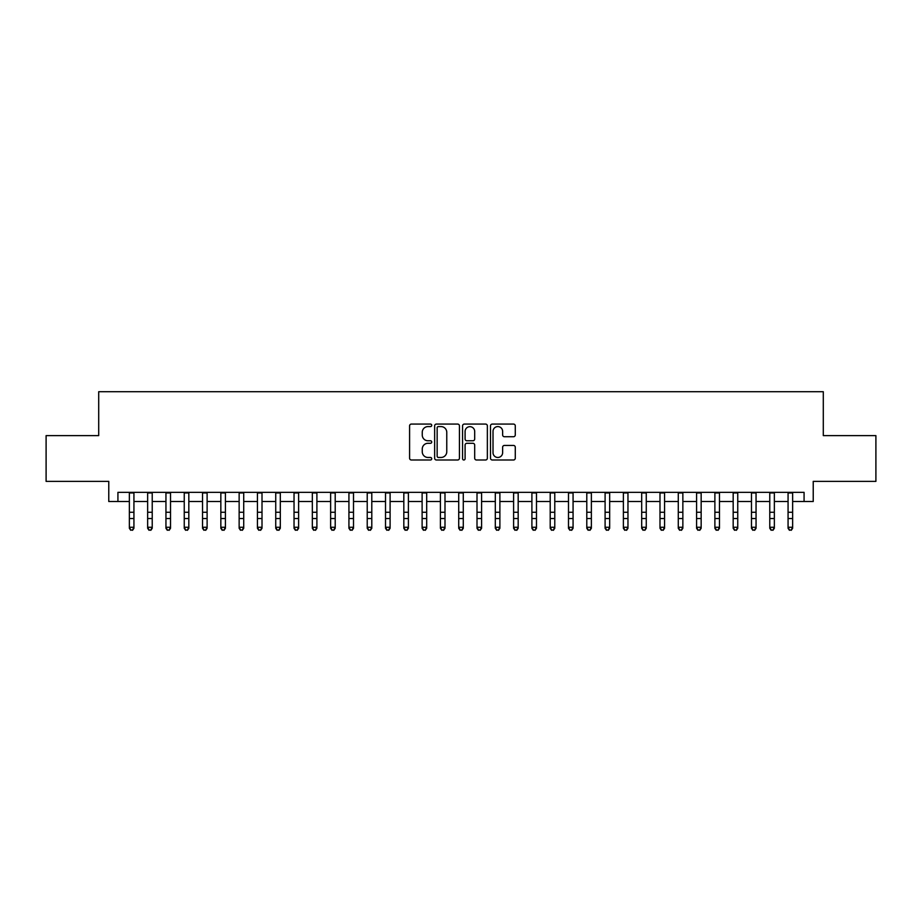 <?xml version="1.0" encoding="UTF-8"?>
<svg xmlns="http://www.w3.org/2000/svg" width="922" height="922" viewBox="0 0 922 922"><rect width="100%" height="100%" fill="white"/><g stroke="black" fill="none" stroke-linecap="round" stroke-linejoin="round"><path stroke-width="1.38" d="M431.727 425.33A1.256 1.256 0 0 0 430.47 424.074L411.385 424.074A1.798 1.798 0 0 0 409.587 425.872L409.587 458.199A1.798 1.798 0 0 0 411.385 459.997L430.47 459.997A1.256 1.256 0 0 0 431.727 458.73A1.256 1.256 0 0 0 430.47 457.473L427.992 457.473A5.751 5.751 0 0 1 422.253 451.734L422.253 449.037A5.751 5.751 0 0 1 427.992 443.286L430.47 443.286A1.256 1.256 0 0 0 431.727 442.03A1.256 1.256 0 0 0 430.47 440.774L427.992 440.774A5.751 5.751 0 0 1 422.253 435.023L422.253 432.337A5.751 5.751 0 0 1 427.992 426.586L430.47 426.586A1.256 1.256 0 0 0 431.727 425.33M513.485 436.728A1.798 1.798 0 0 0 515.283 434.942L515.283 425.872A1.798 1.798 0 0 0 513.485 424.074L492.29 424.074A1.798 1.798 0 0 0 490.504 425.872L490.504 458.199A1.798 1.798 0 0 0 492.29 459.997L513.485 459.997A1.798 1.798 0 0 0 515.283 458.199L515.283 447.239A1.798 1.798 0 0 0 513.485 445.441L504.415 445.441A1.798 1.798 0 0 0 502.628 447.239L502.628 452.667A4.806 4.806 0 0 1 497.822 457.473A4.806 4.806 0 0 1 493.016 452.667L493.016 431.392A4.806 4.806 0 0 1 497.822 426.586A4.806 4.806 0 0 1 502.628 431.392L502.628 434.942A1.798 1.798 0 0 0 504.415 436.728L513.485 436.728M117.924 501.499L117.924 492.348L804.076 492.348L804.076 501.499L813.227 501.499L813.227 481.376L875.9 481.376L875.9 435.622L823.3 435.622L823.3 391.712L98.7 391.712L98.7 435.622L46.1 435.622L46.1 481.376L108.773 481.376L108.773 501.499L129.357 501.499M459.433 425.872A1.798 1.798 0 0 0 457.635 424.074L436.44 424.074A1.798 1.798 0 0 0 434.642 425.872L434.642 458.199A1.798 1.798 0 0 0 436.44 459.997L457.635 459.997A1.798 1.798 0 0 0 459.433 458.199L459.433 425.872M464.365 424.074L485.56 424.074A1.798 1.798 0 0 1 487.358 425.872L487.358 458.199A1.798 1.798 0 0 1 485.56 459.997L476.49 459.997A1.798 1.798 0 0 1 474.692 458.199L474.692 445.084A1.798 1.798 0 0 0 472.894 443.286L466.878 443.286A1.798 1.798 0 0 0 465.091 445.084L465.091 458.73A1.256 1.256 0 0 1 463.824 459.997A1.256 1.256 0 0 1 462.567 458.73L462.567 425.872A1.798 1.798 0 0 1 464.365 424.074M133.932 501.499L147.647 501.499M152.222 501.499L165.948 501.499M170.524 501.499L184.25 501.499M188.826 501.499L202.54 501.499M207.116 501.499L220.842 501.499M225.417 501.499L239.144 501.499M243.719 501.499L257.434 501.499M262.009 501.499L275.736 501.499M280.311 501.499L294.037 501.499M298.613 501.499L312.328 501.499M316.903 501.499L330.629 501.499M335.205 501.499L348.931 501.499M353.506 501.499L367.221 501.499M371.797 501.499L385.523 501.499M390.098 501.499L403.824 501.499M408.4 501.499L422.115 501.499M426.69 501.499L440.416 501.499M444.992 501.499L458.718 501.499M463.282 501.499L477.008 501.499M481.584 501.499L495.31 501.499M499.885 501.499L513.6 501.499M518.176 501.499L531.902 501.499M536.477 501.499L550.203 501.499M554.779 501.499L568.494 501.499M573.069 501.499L586.795 501.499M591.371 501.499L605.097 501.499M609.673 501.499L623.387 501.499M627.963 501.499L641.689 501.499M646.264 501.499L659.991 501.499M664.566 501.499L678.281 501.499M682.856 501.499L696.583 501.499M701.158 501.499L714.884 501.499M719.46 501.499L733.174 501.499M737.75 501.499L751.476 501.499M756.052 501.499L769.778 501.499M774.353 501.499L788.068 501.499M792.643 501.499L804.076 501.499M438.411 426.586A1.256 1.256 0 0 0 437.155 427.843L437.155 456.217A1.256 1.256 0 0 0 438.411 457.473L441.016 457.473A5.751 5.751 0 0 0 446.767 451.734L446.767 432.337A5.751 5.751 0 0 0 441.016 426.586L438.411 426.586M474.692 431.484A4.806 4.806 0 0 0 469.886 426.679A4.806 4.806 0 0 0 465.091 431.484L465.091 438.976A1.798 1.798 0 0 0 466.878 440.774L472.894 440.774A1.798 1.798 0 0 0 474.692 438.976L474.692 431.484M133.932 492.348L133.932 528.271L132.561 530.288L130.728 529.885L132.561 530.288M129.357 492.348L129.357 527.257L133.932 527.257L132.561 529.885M130.728 530.288L129.357 528.271L129.357 527.257L130.728 529.885M152.222 492.348L152.222 528.271L150.851 530.288L149.03 529.885L150.851 530.288M147.647 492.348L147.647 527.257L152.222 527.257L150.851 529.885M149.03 530.288L147.647 528.271L147.647 527.257L149.03 529.885M170.524 492.348L170.524 528.271L169.152 530.288L167.32 529.885L169.152 530.288M165.948 492.348L165.948 527.257L170.524 527.257L169.152 529.885M167.32 530.288L165.948 528.271L165.948 527.257L167.32 529.885M188.826 492.348L188.826 528.271L187.454 530.288L185.622 529.885L187.454 530.288M184.25 492.348L184.25 527.257L188.826 527.257L187.454 529.885M185.622 530.288L184.25 528.271L184.25 527.257L185.622 529.885M207.116 492.348L207.116 528.271L205.744 530.288L203.912 529.885L205.744 530.288M202.54 492.348L202.54 527.257L207.116 527.257L205.744 529.885M203.912 530.288L202.54 528.271L202.54 527.257L203.912 529.885M225.417 492.348L225.417 528.271L224.046 530.288L222.214 529.885L224.046 530.288M220.842 492.348L220.842 527.257L225.417 527.257L224.046 529.885M222.214 530.288L220.842 528.271L220.842 527.257L222.214 529.885M243.719 492.348L243.719 528.271L242.348 530.288L240.515 529.885L242.348 530.288M239.144 492.348L239.144 527.257L243.719 527.257L242.348 529.885M240.515 530.288L239.144 528.271L239.144 527.257L240.515 529.885M262.009 492.348L262.009 528.271L260.638 530.288L258.805 529.885L260.638 530.288M257.434 492.348L257.434 527.257L262.009 527.257L260.638 529.885M258.805 530.288L257.434 528.271L257.434 527.257L258.805 529.885M280.311 492.348L280.311 528.271L278.94 530.288L277.107 529.885L278.94 530.288M275.736 492.348L275.736 527.257L280.311 527.257L278.94 529.885M277.107 530.288L275.736 528.271L275.736 527.257L277.107 529.885M298.613 492.348L298.613 528.271L297.241 530.288L295.409 529.885L297.241 530.288M294.037 492.348L294.037 527.257L298.613 527.257L297.241 529.885M295.409 530.288L294.037 528.271L294.037 527.257L295.409 529.885M316.903 492.348L316.903 528.271L315.531 530.288L313.699 529.885L315.531 530.288M312.328 492.348L312.328 527.257L316.903 527.257L315.531 529.885M313.699 530.288L312.328 528.271L312.328 527.257L313.699 529.885M335.205 492.348L335.205 528.271L333.833 530.288L332.001 529.885L333.833 530.288M330.629 492.348L330.629 527.257L335.205 527.257L333.833 529.885M332.001 530.288L330.629 528.271L330.629 527.257L332.001 529.885M353.506 492.348L353.506 528.271L352.123 530.288L350.302 529.885L352.123 530.288M348.931 492.348L348.931 527.257L353.506 527.257L352.123 529.885M350.302 530.288L348.931 528.271L348.931 527.257L350.302 529.885M371.797 492.348L371.797 528.271L370.425 530.288L368.593 529.885L370.425 530.288M367.221 492.348L367.221 527.257L371.797 527.257L370.425 529.885M368.593 530.288L367.221 528.271L367.221 527.257L368.593 529.885M390.098 492.348L390.098 528.271L388.727 530.288L386.894 529.885L388.727 530.288M385.523 492.348L385.523 527.257L390.098 527.257L388.727 529.885M386.894 530.288L385.523 528.271L385.523 527.257L386.894 529.885M408.4 492.348L408.4 528.271L407.017 530.288L405.196 529.885L407.017 530.288M403.824 492.348L403.824 527.257L408.4 527.257L407.017 529.885M405.196 530.288L403.824 528.271L403.824 527.257L405.196 529.885M426.69 492.348L426.69 528.271L425.319 530.288L423.486 529.885L425.319 530.288M422.115 492.348L422.115 527.257L426.69 527.257L425.319 529.885M423.486 530.288L422.115 528.271L422.115 527.257L423.486 529.885M444.992 492.348L444.992 528.271L443.62 530.288L441.788 529.885L443.62 530.288M440.416 492.348L440.416 527.257L444.992 527.257L443.62 529.885M441.788 530.288L440.416 528.271L440.416 527.257L441.788 529.885M463.282 492.348L463.282 528.271L461.91 530.288L460.09 529.885L461.91 530.288M458.718 492.348L458.718 527.257L463.282 527.257L461.91 529.885M460.09 530.288L458.718 528.271L458.718 527.257L460.09 529.885M481.584 492.348L481.584 528.271L480.212 530.288L478.38 529.885L480.212 530.288M477.008 492.348L477.008 527.257L481.584 527.257L480.212 529.885M478.38 530.288L477.008 528.271L477.008 527.257L478.38 529.885M499.885 492.348L499.885 528.271L498.514 530.288L496.681 529.885L498.514 530.288M495.31 492.348L495.31 527.257L499.885 527.257L498.514 529.885M496.681 530.288L495.31 528.271L495.31 527.257L496.681 529.885M518.176 492.348L518.176 528.271L516.804 530.288L514.983 529.885L516.804 530.288M513.6 492.348L513.6 527.257L518.176 527.257L516.804 529.885M514.983 530.288L513.6 528.271L513.6 527.257L514.983 529.885M536.477 492.348L536.477 528.271L535.106 530.288L533.273 529.885L535.106 530.288M531.902 492.348L531.902 527.257L536.477 527.257L535.106 529.885M533.273 530.288L531.902 528.271L531.902 527.257L533.273 529.885M554.779 492.348L554.779 528.271L553.407 530.288L551.575 529.885L553.407 530.288M550.203 492.348L550.203 527.257L554.779 527.257L553.407 529.885M551.575 530.288L550.203 528.271L550.203 527.257L551.575 529.885M573.069 492.348L573.069 528.271L571.698 530.288L569.877 529.885L571.698 530.288M568.494 492.348L568.494 527.257L573.069 527.257L571.698 529.885M569.877 530.288L568.494 528.271L568.494 527.257L569.877 529.885M591.371 492.348L591.371 528.271L589.999 530.288L588.167 529.885L589.999 530.288M586.795 492.348L586.795 527.257L591.371 527.257L589.999 529.885M588.167 530.288L586.795 528.271L586.795 527.257L588.167 529.885M609.673 492.348L609.673 528.271L608.301 530.288L606.469 529.885L608.301 530.288M605.097 492.348L605.097 527.257L609.673 527.257L608.301 529.885M606.469 530.288L605.097 528.271L605.097 527.257L606.469 529.885M627.963 492.348L627.963 528.271L626.591 530.288L624.759 529.885L626.591 530.288M623.387 492.348L623.387 527.257L627.963 527.257L626.591 529.885M624.759 530.288L623.387 528.271L623.387 527.257L624.759 529.885M646.264 492.348L646.264 528.271L644.893 530.288L643.06 529.885L644.893 530.288M641.689 492.348L641.689 527.257L646.264 527.257L644.893 529.885M643.06 530.288L641.689 528.271L641.689 527.257L643.06 529.885M664.566 492.348L664.566 528.271L663.195 530.288L661.362 529.885L663.195 530.288M659.991 492.348L659.991 527.257L664.566 527.257L663.195 529.885M661.362 530.288L659.991 528.271L659.991 527.257L661.362 529.885M682.856 492.348L682.856 528.271L681.485 530.288L679.652 529.885L681.485 530.288M678.281 492.348L678.281 527.257L682.856 527.257L681.485 529.885M679.652 530.288L678.281 528.271L678.281 527.257L679.652 529.885M701.158 492.348L701.158 528.271L699.786 530.288L697.954 529.885L699.786 530.288M696.583 492.348L696.583 527.257L701.158 527.257L699.786 529.885M697.954 530.288L696.583 528.271L696.583 527.257L697.954 529.885M719.46 492.348L719.46 528.271L718.088 530.288L716.256 529.885L718.088 530.288M714.884 492.348L714.884 527.257L719.46 527.257L718.088 529.885M716.256 530.288L714.884 528.271L714.884 527.257L716.256 529.885M737.75 492.348L737.75 528.271L736.378 530.288L734.546 529.885L736.378 530.288M733.174 492.348L733.174 527.257L737.75 527.257L736.378 529.885M734.546 530.288L733.174 528.271L733.174 527.257L734.546 529.885M756.052 492.348L756.052 528.271L754.68 530.288L752.848 529.885L754.68 530.288M751.476 492.348L751.476 527.257L756.052 527.257L754.68 529.885M752.848 530.288L751.476 528.271L751.476 527.257L752.848 529.885M774.353 492.348L774.353 528.271L772.97 530.288L771.149 529.885L772.97 530.288M769.778 492.348L769.778 527.257L774.353 527.257L772.97 529.885M771.149 530.288L769.778 528.271L769.778 527.257L771.149 529.885M792.643 492.348L792.643 528.271L791.272 530.288L789.439 529.885L791.272 530.288M788.068 492.348L788.068 527.257L792.643 527.257L791.272 529.885M789.439 530.288L788.068 528.271L788.068 527.257L789.439 529.885M133.932 512.263L129.357 512.263M133.932 518.533L129.357 518.533M133.932 492.947L129.357 492.947M152.222 512.263L147.647 512.263M152.222 518.533L147.647 518.533M152.222 492.947L147.647 492.947M170.524 512.263L165.948 512.263M170.524 518.533L165.948 518.533M170.524 492.947L165.948 492.947M188.826 512.263L184.25 512.263M188.826 518.533L184.25 518.533M188.826 492.947L184.25 492.947M207.116 512.263L202.54 512.263M207.116 518.533L202.54 518.533M207.116 492.947L202.54 492.947M225.417 512.263L220.842 512.263M225.417 518.533L220.842 518.533M225.417 492.947L220.842 492.947M243.719 512.263L239.144 512.263M243.719 518.533L239.144 518.533M243.719 492.947L239.144 492.947M262.009 512.263L257.434 512.263M262.009 518.533L257.434 518.533M262.009 492.947L257.434 492.947M280.311 512.263L275.736 512.263M280.311 518.533L275.736 518.533M280.311 492.947L275.736 492.947M298.613 512.263L294.037 512.263M298.613 518.533L294.037 518.533M298.613 492.947L294.037 492.947M316.903 512.263L312.328 512.263M316.903 518.533L312.328 518.533M316.903 492.947L312.328 492.947M335.205 512.263L330.629 512.263M335.205 518.533L330.629 518.533M335.205 492.947L330.629 492.947M353.506 512.263L348.931 512.263M353.506 518.533L348.931 518.533M353.506 492.947L348.931 492.947M371.797 512.263L367.221 512.263M371.797 518.533L367.221 518.533M371.797 492.947L367.221 492.947M390.098 512.263L385.523 512.263M390.098 518.533L385.523 518.533M390.098 492.947L385.523 492.947M408.4 512.263L403.824 512.263M408.4 518.533L403.824 518.533M408.4 492.947L403.824 492.947M426.69 512.263L422.115 512.263M426.69 518.533L422.115 518.533M426.69 492.947L422.115 492.947M444.992 512.263L440.416 512.263M444.992 518.533L440.416 518.533M444.992 492.947L440.416 492.947M463.282 512.263L458.718 512.263M463.282 518.533L458.718 518.533M463.282 492.947L458.718 492.947M481.584 512.263L477.008 512.263M481.584 518.533L477.008 518.533M481.584 492.947L477.008 492.947M499.885 512.263L495.31 512.263M499.885 518.533L495.31 518.533M499.885 492.947L495.31 492.947M518.176 512.263L513.6 512.263M518.176 518.533L513.6 518.533M518.176 492.947L513.6 492.947M536.477 512.263L531.902 512.263M536.477 518.533L531.902 518.533M536.477 492.947L531.902 492.947M554.779 512.263L550.203 512.263M554.779 518.533L550.203 518.533M554.779 492.947L550.203 492.947M573.069 512.263L568.494 512.263M573.069 518.533L568.494 518.533M573.069 492.947L568.494 492.947M591.371 512.263L586.795 512.263M591.371 518.533L586.795 518.533M591.371 492.947L586.795 492.947M609.673 512.263L605.097 512.263M609.673 518.533L605.097 518.533M609.673 492.947L605.097 492.947M627.963 512.263L623.387 512.263M627.963 518.533L623.387 518.533M627.963 492.947L623.387 492.947M646.264 512.263L641.689 512.263M646.264 518.533L641.689 518.533M646.264 492.947L641.689 492.947M664.566 512.263L659.991 512.263M664.566 518.533L659.991 518.533M664.566 492.947L659.991 492.947M682.856 512.263L678.281 512.263M682.856 518.533L678.281 518.533M682.856 492.947L678.281 492.947M701.158 512.263L696.583 512.263M701.158 518.533L696.583 518.533M701.158 492.947L696.583 492.947M719.46 512.263L714.884 512.263M719.46 518.533L714.884 518.533M719.46 492.947L714.884 492.947M737.75 512.263L733.174 512.263M737.75 518.533L733.174 518.533M737.75 492.947L733.174 492.947M756.052 512.263L751.476 512.263M756.052 518.533L751.476 518.533M756.052 492.947L751.476 492.947M774.353 512.263L769.778 512.263M774.353 518.533L769.778 518.533M774.353 492.947L769.778 492.947M792.643 512.263L788.068 512.263M792.643 518.533L788.068 518.533M792.643 492.947L788.068 492.947"/></g></svg>
